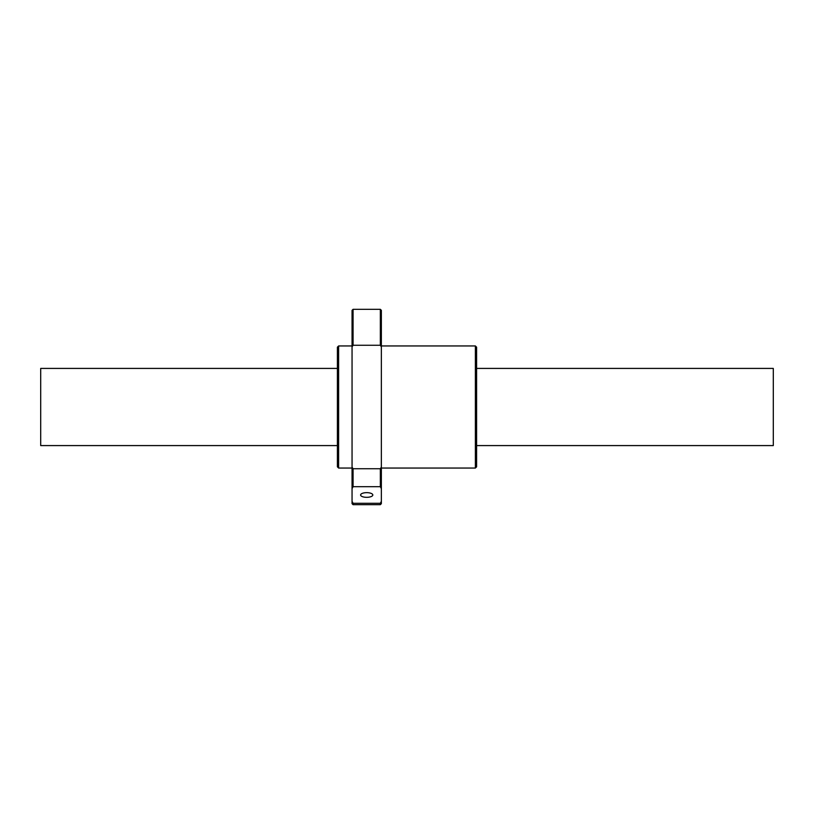 <?xml version="1.0" encoding="UTF-8"?>
<svg xmlns="http://www.w3.org/2000/svg" width="814" height="814" viewBox="0 0 814 814"><rect width="100%" height="100%" fill="white"/><g stroke="black" fill="none" stroke-linecap="round" stroke-linejoin="round"><path stroke-width="1.22" d="M337.403 445.584L40.7 445.584L40.7 368.416L337.403 368.416M476.597 368.416L773.3 368.416L773.3 445.584L476.597 445.584M366.707 497.323A6.105 2.34 180 0 0 372.812 494.993A6.105 2.34 180 0 0 366.707 492.653A6.105 2.34 180 0 0 360.602 494.993A6.105 2.34 180 0 0 366.707 497.323M352.055 468.05L338.624 468.05L338.624 345.95L352.055 345.95M475.376 468.05L476.597 466.829L476.597 347.171L475.376 345.95L475.376 468.05L381.359 468.05M338.624 468.05L337.403 466.829L337.403 347.171L338.624 345.95M352.055 501.312L353.073 503.296L380.342 503.296L381.359 501.312L381.359 488.665L380.342 486.68L353.073 486.68L352.055 488.665L352.055 503.663L353.073 504.68L353.073 503.296M380.342 503.296L380.342 504.68L353.073 504.68M352.055 467.104L353.073 468.732L380.342 468.732L381.359 467.104L381.359 346.896L380.342 345.268L380.342 309.32L353.073 309.32L352.055 310.338L352.055 488.665M353.073 468.732L353.073 486.68M380.342 468.732L380.342 486.68M381.359 467.104L381.359 488.665M381.359 346.896L381.359 310.338L380.342 309.32M380.342 504.68L381.359 503.663L381.359 501.312M380.342 345.268L353.073 345.268L352.055 346.896M353.073 309.32L353.073 345.268M475.376 345.95L381.359 345.95"/></g></svg>
